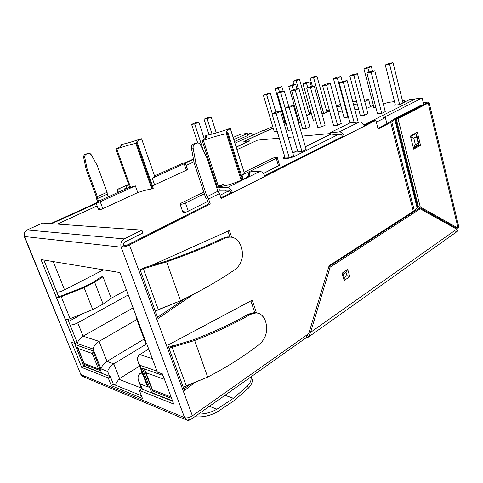 <?xml version="1.0" encoding="UTF-8"?>
<svg xmlns="http://www.w3.org/2000/svg" width="483" height="483" viewBox="0 0 483 483"><rect width="100%" height="100%" fill="white"/><g stroke="black" fill="none" stroke-linecap="round" stroke-linejoin="round"><path stroke-width="0.72" d="M228.024 132.982L227.227 133.344L242.007 180.002L227.227 133.344L228.024 132.982C225.126 132.559 225.899 131.104 230.349 128.605L244.44 173.343L230.349 128.605L229.069 128.75L230.349 128.605C227.499 130.162 226.147 131.37 226.286 132.215L228.024 132.982L242.78 179.64L228.024 132.982M186.094 169.424C187.748 169.273 187.839 169.533 186.36 170.209L154.59 184.832L152.266 178.203L154.795 176.627L141.573 138.772C138.174 140.42 136.526 141.61 136.617 142.34L137.293 142.733L136.562 143.04L152.58 188.587L153.292 188.255L137.293 142.733L153.292 188.255L151.837 188.925C147.72 189.596 143.028 190.809 137.764 192.578L102.825 208.656C100.319 210.039 96.576 209.918 100.017 208.571M422.148 98.019L423.748 104.654L422.148 98.019L415.628 98.84L422.148 98.019L383.073 117.822L422.148 98.019M453.042 226.286L453.277 227.276L453.042 226.286M308.86 112.352L310.986 112.086L308.86 112.352M326.387 110.154L329.038 109.822L329.328 110.867L329.038 109.822L326.387 110.154M387.668 102.456L394.49 101.605L387.668 102.456L383.375 104.292L387.668 102.456M402.417 100.609L404.271 100.373L404.621 101.798L404.271 100.373L402.417 100.609M409.324 99.739L415.332 98.985L409.324 99.739L399.622 104.6L394.575 105.209L399.622 104.6L409.324 99.739M367.648 107.987L366.482 108.126L367.648 107.987L373.359 105.209L367.648 107.987M358.597 109.086L354.836 109.538L358.597 109.086M342.26 111.066L337.973 111.585L342.26 111.066M329.533 110.77L323.58 113.777L322.022 113.964L323.58 113.777L329.533 110.77M326.659 111.144L329.038 109.822L326.659 111.144M311.318 113.263L306.633 115.63L311.318 113.263M309.144 113.36L311.058 112.346L309.766 113.076L309.989 113.873L309.766 113.076L309.144 113.36M297.582 116.88L296.84 117.218L297.582 116.88M285.103 122.591L283.95 123.117L285.103 122.591M273.179 128.049L244.132 141.35L273.179 128.049M249.705 140.951L236.193 147.164L249.705 140.951L243.83 141.38L273.155 127.959L243.83 141.38L249.675 140.849L236.163 147.067L249.705 140.951M330.487 134.328L305.377 146.76L330.487 134.328M297.54 150.642L292.752 153.014L297.54 150.642M284.837 156.951L283.249 158.43L284.837 156.951M402.629 101.46L404.271 100.373L402.629 101.46M375.846 107.468L373.226 107.781L375.846 107.468M277.236 131.418L274.278 131.72L263.386 95.278L267.014 93.762L270.299 93.219L275.902 112.141L270.299 93.219L266.658 94.746L263.386 95.278L274.278 131.72L277.236 131.418M291.497 129.969L288.134 130.313L277.188 93.032L280.846 91.492L284.282 90.925L288.792 106.441L284.282 90.925L280.611 92.476L277.188 93.032L288.134 130.313L291.497 129.969M315.918 120.726L313.509 120.998L303.01 83.939L306.536 82.442L310.074 81.838L306.542 83.336L307.798 87.773L306.542 83.336L303.01 83.939L313.509 120.998L315.918 120.726M309.808 126.769L306.216 128.478L302.618 128.84L291.629 90.683L295.312 89.114L298.905 88.528L309.808 126.769L298.905 88.528L295.21 90.104L291.629 90.683L302.618 128.84L306.216 128.478L295.21 90.104L306.216 128.478L309.808 126.769M348.394 116.922L344.029 117.592L333.487 78.753L337.049 77.214L340.926 76.549L337.357 78.095L347.905 117.158L348.394 116.922M325.156 125.175L321.539 126.92L317.778 127.301L306.747 88.226L310.454 86.626L314.216 86.01L325.156 125.175L314.216 86.01L310.503 87.616L306.747 88.226L317.778 127.301L321.539 126.92L310.503 87.616L321.539 126.92L325.156 125.175M341.233 123.515L337.599 125.29L333.65 125.689L322.596 85.648L326.327 84.024L330.269 83.378L341.233 123.515L330.269 83.378L326.532 85.008L322.596 85.648L333.65 125.689L337.599 125.29L326.532 85.008L337.599 125.29L341.233 123.515M358.096 121.77L357.402 122.108L358.096 121.77L347.114 80.613L358.096 121.77M367.913 113.596L364.43 115.31L360.372 115.763L349.813 75.976L353.393 74.406L357.456 73.712L367.913 113.596L357.456 73.712L353.87 75.288L349.813 75.976L360.372 115.763L364.43 115.31L353.87 75.288L364.43 115.31L367.913 113.596M385.253 111.627L381.757 113.378L377.495 113.855L366.941 73.06L370.533 71.466L374.796 70.735L385.253 111.627L374.796 70.735L371.204 72.335L366.941 73.06L377.495 113.855L381.757 113.378L371.204 72.335L381.757 113.378L385.253 111.627M300.77 122.422L299.231 122.591L288.774 86.36L292.275 84.893L295.656 84.308L296.954 88.848L295.656 84.308L292.149 85.787L288.774 86.36L299.231 122.591L300.77 122.422M286.292 124.034L285.55 124.119L275.135 88.685L278.619 87.236L281.861 86.674L283.153 91.112L281.861 86.674L278.377 88.129L275.135 88.685L285.55 124.119L286.292 124.034M209.091 161.781L208.354 162.125L209.091 161.781M306.137 149.398L301.972 151.469L297.86 151.747L285.097 108.077L289.377 106.182L293.483 105.614L289.196 107.516L301.972 151.469L306.137 149.398L293.483 105.614L306.137 149.398M293.537 155.677L289.257 157.814L285.163 158.05L272.007 113.861L276.409 111.917L280.49 111.374L293.537 155.677L280.49 111.374L276.077 113.33L272.007 113.861L285.163 158.05L289.257 157.814L276.077 113.33L289.257 157.814L293.537 155.677M262.8 130.501L234.943 143.185L262.8 130.501L264.388 130.332L262.8 130.501M193.949 161.859L186.112 165.428L193.949 161.859M97.161 205.939L57.272 224.112L97.161 205.939M376.335 122.157L385.343 117.58L383.073 117.822L385.343 117.58L376.335 122.157M415.628 98.84L363.814 124.934L415.628 98.84M338.462 134.401L295.499 155.876C293.555 156.957 290.349 157.917 285.876 158.738C282.766 158.726 282.41 158.092 284.801 156.836L283.225 158.37C283.527 159.933 294.141 156.987 295.499 155.876L338.462 134.401M292.716 152.894L297.504 150.527L292.716 152.894M305.341 146.645L330.457 134.214L305.341 146.645M330.275 133.562L302.292 136.091L330.275 133.562M293.513 136.882L288.146 137.371L293.513 136.882M279.246 138.174L257.554 140.136L236.984 149.664L257.554 140.136L279.246 138.174M209.248 162.246L208.469 162.487L209.248 162.246M283.926 123.026L285.073 122.501L283.926 123.026M296.81 117.127L297.552 116.783L296.81 117.127M297.148 115.389L296.405 115.727L297.148 115.389M284.662 121.088L283.509 121.613L284.662 121.088M272.726 126.528L264.388 130.332L272.726 126.528M154.59 184.832L152.725 186.643L154.59 184.832L186.36 170.209L184.186 163.749L152.266 178.203L154.59 184.832M278.238 164.926C279.814 164.945 279.917 165.277 278.54 165.923L263.446 173.5L279.524 165.077L277.254 157.518L276.258 158.339C279.675 156.963 274.018 157.307 272.038 158.587L244.102 172.28L272.038 158.587C274.012 157.669 275.751 157.313 277.254 157.518M229.799 190.984L226.334 192.107L220.049 195.265L226.334 192.107L229.799 190.984M180.099 204.134L182.9 212.285C184.421 212.58 186.209 212.218 188.273 211.198L185.478 203.011L204.339 193.731L185.478 203.011C183.407 204.019 181.614 204.394 180.099 204.134L181.517 202.957L203.778 192.047L181.517 202.957C177.575 204.544 182.858 204.641 185.478 203.011L188.273 211.198L207.738 201.435L188.273 211.198C185.671 212.858 180.376 212.683 184.301 211.083M95.966 202.763L98.55 209.64C99.703 209.773 101.128 209.447 102.825 208.656L100.253 201.761L102.825 208.656L137.764 192.578L135.361 185.864L100.253 201.761C98.544 202.546 97.119 202.878 95.966 202.763L97.451 201.725L129.607 187.193L97.451 201.725C93.998 203.059 97.729 203.126 100.253 201.761L135.361 185.864L129.746 187.567L130.651 187.555L116.765 148.975L115.872 149.066L129.746 187.567L115.872 149.066C119.561 147.273 121.348 146.023 121.227 145.311L120.672 144.96L121.01 145.908L120.672 144.96C122.157 145.395 120.557 146.76 115.872 149.066L116.765 148.975L130.651 187.555L135.361 185.864L137.764 192.578C143.028 190.809 147.72 189.596 151.837 188.925L135.795 143.354C130.187 144.562 123.841 146.434 116.765 148.975C123.841 146.434 130.187 144.562 135.795 143.354L137.293 142.733C135.687 142.286 137.118 140.97 141.573 138.772L140.65 138.881C133.737 141.35 127.572 143.179 122.145 144.363C127.572 143.179 133.737 141.35 140.65 138.881L141.573 138.772L154.795 176.627L152.266 178.203L184.186 163.749C187.247 162.566 183.123 162.813 181.113 163.93L154.548 175.927L181.113 163.93C182.743 163.2 184.138 162.88 185.285 162.97L184.186 163.749L186.36 170.209L187.452 169.412L185.285 162.97M202.148 140.541L217.072 186.19L218.34 186.172L203.403 140.414L202.148 140.541L203.403 140.414C211.488 137.438 219.149 135.198 226.394 133.7L227.227 133.344L226.394 133.7L241.192 180.376L226.394 133.7C219.149 135.198 211.488 137.438 203.403 140.414L218.34 186.172L223.762 184.174L224.293 185.792L223.762 184.174L218.34 186.172L217.072 186.19L202.148 140.541C205.341 138.802 206.857 137.504 206.688 136.647L205.239 135.958L206.839 135.258L205.239 135.958C207.901 136.369 206.875 137.897 202.148 140.541M122.145 144.363L120.672 144.96L122.145 144.363M152.58 188.587L136.562 143.04L135.795 143.354L151.837 188.925L152.58 188.587M205.921 138.053L205.239 135.958L205.921 138.053M229.069 128.75C221.196 131.636 213.788 133.809 206.839 135.258C213.788 133.809 221.196 131.636 229.069 128.75M75.119 344.59L92.766 350.785L101.605 372.948L83.764 365.933L75.119 344.59L83.764 365.933L85.521 364.888L83.764 365.933L101.605 372.948L92.766 350.785L75.119 344.59M109.593 376.366L107.643 371.433L100.971 368.867L93.05 348.992L77.322 343.54L76.851 342.375L77.322 343.54C77.998 340.696 79.924 338.239 83.1 336.168L99.1 341.366L107.009 361.381L113.795 363.85L119.573 378.575L118.589 379.143L141.35 388.072L118.589 379.143L139.623 366.06L119.573 378.575L113.795 363.85L146.693 343.866L113.795 363.85L107.009 361.381L144.151 339.042L107.009 361.381L99.1 341.366L136.804 319.541L99.1 341.366L83.1 336.168L133.193 307.81L83.1 336.168L77.745 322.807L83.1 336.168C79.924 338.239 77.998 340.696 77.322 343.54L93.05 348.992C93.829 346.07 95.845 343.528 99.1 341.366C95.845 343.528 93.829 346.07 93.05 348.992L100.971 368.867C101.78 366.066 103.797 363.572 107.009 361.381C103.797 363.572 101.78 366.066 100.971 368.867L107.643 371.433C108.5 368.601 110.547 366.078 113.795 363.85C110.547 366.078 108.5 368.601 107.643 371.433L109.593 376.366M138.078 362.021C136.991 358.483 137.54 356.001 139.738 354.582L148.716 349.07L139.738 354.582C136.737 357.1 136.816 360.662 139.967 365.263L138.078 362.021L146.409 383.81L148.305 387.076L139.967 365.263L157.029 371.179L139.967 365.263L148.305 387.076L140.408 384.039L142.431 389.292L140.408 384.039L138.591 380.9C137.492 377.368 138.017 374.874 140.179 373.431L142.002 372.278L140.179 373.431L142.805 374.385L140.179 373.431C137.257 375.955 137.335 379.487 140.408 384.039L148.305 387.076C146.699 385.09 145.86 382.91 145.8 380.526M151.644 392.619L142.316 368.179L163.019 375.448L142.316 368.179L151.644 392.619L153.552 391.369L151.644 392.619L172.516 400.824L151.644 392.619M410.091 214.174L409.952 213.625L410.091 214.174M386.907 123.678L385.343 117.58L386.907 123.678M128.339 294.908L77.745 322.807L128.339 294.908M70.065 324.95C72.16 325.089 74.72 324.371 77.745 322.807C74.72 324.371 72.16 325.089 70.065 324.95M126.455 289.903L111.205 298.228L126.455 289.903M83.813 313.177L68.652 321.455L83.813 313.177M103.416 269.834L64.559 289.891C61.462 291.4 58.872 292.137 56.789 292.1C58.872 292.137 61.462 291.4 64.559 289.891L103.416 269.834M53.215 261.575L64.559 289.891L53.215 261.575M139.738 354.582L152.326 358.676L139.738 354.582M114.604 384.806C116.083 383.756 117.411 381.872 118.589 379.143C117.411 381.872 116.083 383.756 114.604 384.806M144.822 370.733L144.459 368.934L145.975 372.725L144.822 370.733L152.441 390.735L152.483 389.805L145.975 372.725L164.474 379.336L145.975 372.725L152.483 389.805L171.085 397.002L152.483 389.805L152.821 391.085L171.604 398.397M78.101 348.454L84.139 363.361L98.472 368.909L92.325 353.538L78.101 348.454L92.325 353.538L93.128 351.702L92.325 353.538L98.472 368.909L100.748 370.787L98.472 368.909L84.139 363.361L78.101 348.454M77.304 347.078L84.199 364.104L84.139 363.361L84.712 364.574L100.76 370.817M225.718 190.199L226.334 192.107L225.718 190.199M243.36 179.356L242.037 175.178L244.44 173.343L242.037 175.178L276.258 158.339L278.54 165.923L276.258 158.339L242.037 175.178L243.36 179.356M216.885 185.623L216.155 185.979L216.885 185.623M216.704 187.645L223.762 184.174L216.704 187.645M280.49 111.374L276.409 111.917L272.007 113.861L276.077 113.33L280.49 111.374M285.097 108.077L297.86 151.747L301.972 151.469L289.196 107.516L285.097 108.077L289.196 107.516L293.483 105.614L289.377 106.182L285.097 108.077M198.863 122.211L204.4 139.207L198.863 122.211L194.685 123.956L191.594 124.36L195.766 122.622L198.863 122.211L195.766 122.622L191.594 124.36L197.71 142.956L191.594 124.36L194.685 123.956L203.572 151.088L194.685 123.956L198.863 122.211M207.122 118.758L212.055 134.069L207.122 118.758L204.001 119.186L208.07 117.49L211.198 117.055L207.122 118.758L211.198 117.055L216.287 132.928L211.198 117.055L208.07 117.49L204.001 119.186L209.048 134.787L204.001 119.186L207.122 118.758M279.518 92.048L278.377 88.129L279.518 92.048M281.861 86.674L278.619 87.236L275.135 88.685L278.377 88.129L281.861 86.674M293.35 89.953L292.149 85.787L293.35 89.953M295.656 84.308L292.275 84.893L288.774 86.36L292.149 85.787L295.656 84.308M374.796 70.735L370.533 71.466L366.941 73.06L371.204 72.335L374.796 70.735M357.456 73.712L353.393 74.406L349.813 75.976L353.87 75.288L357.456 73.712M342.972 81.289L347.114 80.613L343.365 82.267L339.223 82.943L342.972 81.289L339.223 82.943L350.006 122.899L339.223 82.943L343.365 82.267L354.142 122.447L343.365 82.267L347.114 80.613L342.972 81.289M330.269 83.378L326.327 84.024L322.596 85.648L326.532 85.008L330.269 83.378M314.216 86.01L310.454 86.626L306.747 88.226L310.503 87.616L314.216 86.01M342.278 81.597L340.926 76.549L342.278 81.597M333.487 78.753L344.029 117.592L347.905 117.158L337.357 78.095L333.487 78.753L337.357 78.095L340.926 76.549L337.049 77.214L333.487 78.753M298.905 88.528L295.312 89.114L291.629 90.683L295.21 90.104L298.905 88.528M311.378 86.475L310.074 81.838L311.378 86.475M306.542 83.336L310.074 81.838L306.536 82.442L303.01 83.939L306.542 83.336M285.163 108.047L280.611 92.476L285.163 108.047M284.282 90.925L280.846 91.492L277.188 93.032L280.611 92.476L284.282 90.925M272.309 113.728L266.658 94.746L272.309 113.728M270.299 93.219L267.014 93.762L263.386 95.278L266.658 94.746L270.299 93.219M367.925 68.012L371.349 66.509L367.322 67.228L363.898 68.725L367.925 68.012L368.994 72.154L367.925 68.012L363.898 68.725L367.322 67.228L371.349 66.509L367.925 68.012M372.532 71.128L371.349 66.509L372.532 71.128M374.005 107.691L363.898 68.725L374.005 107.691M296.127 80.715L299.478 79.315L296.206 79.9L292.861 81.295L296.127 80.715L292.861 81.295L293.815 84.628L292.861 81.295L296.206 79.9L299.478 79.315L296.127 80.715L298.379 88.612L296.127 80.715M309.422 114.338L299.478 79.315L309.422 114.338M323.731 113.596L321.992 113.843L323.628 113.644L313.594 77.624L316.969 76.199L313.521 76.815L310.152 78.234L313.594 77.624L310.152 78.234L312.41 86.306L310.152 78.234L313.521 76.815L316.969 76.199L313.594 77.624L323.731 113.596M327.389 111.772L327.154 110.915L327.389 111.772M326.955 112.201L316.969 76.199L326.955 112.201M402.949 102.746L392.993 62.657L388.718 63.418L385.277 64.939L389.552 64.185L392.993 62.657L389.552 64.185L399.64 104.588L389.552 64.185L385.277 64.939L388.718 63.418L392.993 62.657L402.949 102.746M395.372 105.113L385.277 64.939L395.372 105.113M336.5 106.175L340.437 104.346L336.5 106.175M352.753 101.75L356.52 101.249L352.753 101.75M364.405 100.204L368.656 99.637L370.479 106.61L368.656 99.637L364.743 101.502L368.656 99.637L364.405 100.204M357.239 103.972L353.478 104.461L357.239 103.972M340.907 106.079L336.621 106.628L340.907 106.079M128.719 187.597L129.547 187.024L128.719 187.597M128.78 184.898C127.095 185.997 126.341 186.824 126.522 187.38L127.138 188.31L126.938 187.772L124.427 188.907L124.62 189.445L124.427 188.907L118.474 188.986C117.357 189.155 117.061 190.368 117.592 192.626C117.103 190.713 117.278 189.523 118.118 189.052L124.427 188.907L126.938 187.772C125.972 187.319 126.582 186.36 128.78 184.898M248.467 388.066L234.267 400.582L217.531 411.715C210.226 415.845 202.631 417.505 194.746 416.702C202.631 417.505 210.226 415.845 217.531 411.715L234.267 400.582L248.467 388.066L247.29 386.159C250.514 382.778 251.703 379.704 250.864 376.933C251.703 379.704 250.514 382.778 247.29 386.159L233.458 398.276L224.933 395.311L233.458 398.276L247.29 386.159L248.467 388.066C252.048 384.208 253.104 380.845 251.631 377.99L250.955 376.873M216.988 409.179L233.458 398.276L216.988 409.179L209.399 406.318L216.988 409.179C211.077 412.506 204.901 414.136 198.459 414.076C204.901 414.136 211.077 412.506 216.988 409.179M306.627 337.418L190.924 419.413L306.627 337.418L306.047 335.546L306.627 337.418L308.715 336.627L310.599 332.334L456.689 229.177L420.216 208.837L456.689 229.177L457.709 230.928L456.689 229.177L310.599 332.334L330.143 267.141L310.599 332.334L309.217 332.044L310.599 332.334L308.715 336.627L308.208 337.188L306.627 337.418M457.099 228.139L456.924 229.425L457.099 228.139M455.729 228.64L455.795 227.825L455.729 228.64M454.539 227.125L453.229 227.07L454.539 227.125M50.637 223.641L96.087 203.077L50.637 223.641M97.632 201.64L96.352 198.223L97.632 201.64M184.977 162.862L193.429 159.034L184.977 162.862M247.622 134.522L250.357 133.284L247.622 134.522M252.271 135.294L251.613 133.151L247.737 134.908L251.613 133.151L250.357 133.284L251.613 133.151L252.271 135.294M193.508 159.468L185.351 163.163L193.508 159.468M108.246 196.847L107.256 194.166L97.542 198.525L98.556 201.224L97.542 198.525L97.385 196.653L87.248 169.533L86.179 169.593L96.195 196.358L96.352 198.223L96.195 196.358L86.179 169.593L87.248 169.533L84.754 157.47L83.686 157.567L86.179 169.593L83.686 157.567L84.754 157.47C84.549 155.912 85.086 154.801 86.366 154.149L85.298 154.246C84.018 154.904 83.481 156.009 83.686 157.567C83.481 156.009 84.018 154.904 85.298 154.246L88.534 153.346L91.287 154.814L97.174 165.379L107.117 192.3L107.256 194.166L108.246 196.847M96.25 203.512L51.651 223.714L96.25 203.512M85.72 376.541C83.426 377.175 81.796 376.499 80.824 374.5L80.389 373.425M378.111 128.997L390.705 122.483L395.468 119.066L421.285 105.747L419.461 105.952L393.651 119.253L388.881 122.658L377.935 128.309L388.881 122.658L393.651 119.253L419.461 105.952L421.285 105.747L395.468 119.066L391.749 121.843L414.329 210.648L329.11 265.759L413.357 211.427L390.705 122.483L378.111 128.997L375.871 120.358L221.129 198.573L219.493 193.562L208.608 198.996L210.286 204.055L129.438 244.923L192.385 415.803L308.734 333.65L329.11 265.759L308.734 333.65L192.385 415.803C189.451 417.632 186.849 418.248 184.578 417.638C185.991 420.415 188.104 421.007 190.924 419.413L186.915 420.113L184.578 417.638L121.185 247.187C123.382 247.224 126.135 246.469 129.438 244.923L210.286 204.055L208.608 198.996L206.99 196.659L195.875 163.176L194.202 163.272L205.426 197.016L207.044 199.346L208.596 204.031L207.044 199.346L205.426 197.016L194.202 163.272L195.875 163.176L193.128 148.094C192.904 146.138 193.514 144.761 194.957 143.958L197.402 142.98C198.742 142.896 199.769 143.511 200.481 144.846L207.026 158.074L217.881 191.25L219.493 193.562L221.129 198.573L232.577 192.789L230.862 192.795L220.888 197.831L230.862 192.795L232.577 192.789C231.327 189.614 229.618 187.863 227.457 187.549L259.902 171.405C262.106 171.658 263.796 173.325 264.974 176.41L344.27 136.333L342.459 136.484L264.726 175.709L342.459 136.484L344.27 136.333C343.244 133.477 341.608 131.998 339.35 131.889L359.424 121.903C361.682 121.982 363.307 123.419 364.297 126.208L375.871 120.358L374.047 120.545L364.091 125.568L374.047 120.545L375.871 120.358L378.111 128.997M418.375 206.694L414.329 210.648L417.077 207.636L394.786 119.488L417.077 207.636L417.71 207.122L395.468 119.066L417.71 207.122L418.375 206.694M149.923 266.139L229.449 230.463L231.617 237.081L229.449 230.463L149.923 266.139M193.774 294.123L158.019 318.502L140.082 269.737L145.377 267.304L165.947 261.231C187.621 253.69 206.724 245.962 223.243 238.059C206.724 245.962 187.621 253.69 165.947 261.231L145.377 267.304L140.082 269.737L155.285 311.07L180.509 300.77C201.489 290.585 219.843 280.049 235.565 269.176C241.905 263.706 243.867 256.376 241.446 247.199L241.337 246.849L241.446 247.199C243.867 256.376 241.905 263.706 235.565 269.176C219.843 280.049 201.489 290.585 180.509 300.77L166.635 261.834L180.509 300.77L158.339 309.621L143.324 268.633L158.339 309.621L155.285 311.07L158.019 318.502L193.774 294.123M167.824 345.164L252.283 300.148L256.449 312.869L252.283 300.148L167.824 345.164L169.032 348.46L167.824 345.164M193.949 383.194L184.488 390.475L169.032 348.46L183.317 387.294L186.251 385.814L172.141 347.295L169.032 348.46L173.91 345.411L174.025 345.719L193.882 339.609C214.657 331.634 232.842 323.145 248.431 314.149C232.842 323.145 214.657 331.634 193.882 339.609L174.025 345.719L173.91 345.411L172.479 345.804L173.91 345.411L169.032 348.46L174.025 345.719L169.032 348.46L172.141 347.295L186.251 385.814L207.69 377.078L194.655 340.485L172.141 347.295L194.655 340.485L207.69 377.078C227.831 366.615 245.322 355.476 260.162 343.673C266.145 337.822 267.993 330.535 265.704 321.799L265.596 321.473L265.704 321.799C267.993 330.535 266.145 337.822 260.162 343.673C245.322 355.476 227.831 366.615 207.69 377.078L183.317 387.294L184.488 390.475L193.949 383.194M127.874 244.76L208.596 204.031L210.286 204.055L208.596 204.031L127.874 244.76L123.763 245.889L121.185 247.187L123.763 245.889C123.292 244.09 123.793 242.714 125.272 241.76L142.896 232.933L141.881 230.119L124.216 238.904C121.257 240.818 120.249 243.577 121.185 247.187C120.249 243.577 121.257 240.818 124.216 238.904L141.881 230.119L142.896 232.933L125.272 241.76C123.793 242.714 123.292 244.09 123.763 245.889L127.874 244.76M157.579 317.319L185.454 298.355L157.579 317.319M229.902 236.948L227.988 231.122L229.902 236.948M183.957 389.026L189.475 384.788L183.957 389.026M254.77 312.694L250.894 300.885L254.77 312.694M249.131 175.552L248.34 173.035L250.925 171.755L259.902 171.405L250.925 171.755L248.34 173.035C251.528 173.518 249.868 175.631 243.354 179.356C234.653 183.196 227.336 185.514 221.413 186.311L218.666 187.664L221.413 186.311C229.147 185.949 252.657 176.446 249.777 173.965L248.34 173.035L249.131 175.552M219.511 190.254L218.666 187.664L227.457 187.549L218.666 187.664L219.511 190.254L228.302 190.181L219.511 190.254M241.337 246.849C238.022 238.342 232.673 235.408 225.289 238.059C208.421 246.161 188.865 254.088 166.635 261.834L140.082 269.737L166.635 261.834C188.865 254.088 208.421 246.161 225.289 238.059L223.243 238.059L225.289 238.059L229.54 236.96C235.082 237.05 239.013 240.347 241.337 246.849M257.976 313.123C261.532 314.198 264.074 316.981 265.596 321.473C262.486 313.527 257.445 311.155 250.484 314.361C234.569 323.586 215.961 332.292 194.655 340.485C215.961 332.292 234.569 323.586 250.484 314.361L248.431 314.149L250.484 314.361L256.25 312.857M157.404 372.17L146.766 343.884L157.404 372.17L162.445 373.927L173.723 404.054L139.339 390.355L142.479 398.481L111.313 385.633L108.27 377.978L81.718 367.394L71.496 342.236L74.974 343.443L56.384 297.564L58.546 296.441L43.838 260.035L58.697 296.477L56.384 297.564L40.995 259.564L56.535 297.6C57.555 297.782 59.119 297.474 61.226 296.677L84.108 287.651L94.662 282.307L102.976 276.771L111.247 298.337L103.108 304.103L92.724 309.591L70.101 318.702C68.018 319.498 66.461 319.788 65.434 319.565L74.974 343.443L71.496 342.236L81.718 367.394L108.27 377.978L111.313 385.633L142.479 398.481L139.339 390.355L141.525 388.936L172.654 401.198L141.525 388.936L139.339 390.355L173.723 404.054L162.445 373.927L157.404 372.17M457.679 226.388C459.061 226.738 459.2 227.33 458.107 228.175L420.258 206.978L418.441 206.953L420.258 206.978L398.04 118.685L396.217 118.872L418.441 206.953L396.217 118.872L426.368 103.302L396.217 118.872L398.04 118.685L428.204 103.084C429.562 102.281 429.23 101.967 427.207 102.142L423.259 102.613L427.207 102.142L429.061 102.324L428.204 103.084L398.04 118.685L420.258 206.978L458.107 228.175L428.204 103.084L458.107 228.175L456.29 228.103L418.441 206.953L456.29 228.103L458.107 228.175L458.838 227.076L429.061 102.324M413.472 148.335L418.701 145.383L418.513 144.646L418.701 145.383L413.472 148.335M415.857 133.839L415.682 133.139L415.857 133.839M24.162 236.344L80.824 374.5L24.555 236.531C23.727 233.651 24.597 231.466 27.157 229.962L42.528 223.061L141.881 230.119L42.528 223.061L27.157 229.962L124.216 238.904L27.157 229.962C24.597 231.466 23.727 233.651 24.555 236.531L121.185 247.187L24.555 236.531L80.824 374.5L184.578 417.638L80.824 374.5L82.913 376.589L186.667 420.011M423.38 103.127L425.879 102.831C426.894 102.74 427.057 102.897 426.368 103.302L426.803 102.915L425.879 102.831L423.38 103.127M135.928 317.204L145.703 343.165L146.542 343.818L136.743 317.784L135.928 317.204L136.291 316.045C135.645 316.939 135.795 317.518 136.743 317.784L119.929 272.551L40.995 259.564L119.929 272.551L145.902 342.115M113.408 384.317L141.416 395.734L113.408 384.317L111.313 385.633L113.408 384.317L110.384 376.674L113.408 384.317M67.831 319.426L77.057 342.26L74.974 343.443L77.057 342.26L67.831 319.426M74.467 343.268L83.752 366.186L110.384 376.674L108.27 377.978L110.384 376.674L83.752 366.186L81.718 367.394L83.752 366.186L74.467 343.268M426.036 103.471L425.879 102.831L426.036 103.471M184.578 417.638C186.849 418.248 189.451 417.632 192.385 415.803L129.438 244.923C126.135 246.469 123.382 247.224 121.185 247.187L184.578 417.638M413.671 149.144L410.411 136.025L417.324 132.239L420.524 145.262L413.671 149.144L420.524 145.262L418.701 145.383L420.524 145.262L417.324 132.239L410.411 136.025L413.671 149.144M101.303 276.88L102.976 276.771L101.303 276.88L92.984 282.41L83.855 287.023L61.039 296.013L58.697 296.477L61.039 296.013L83.855 287.023L92.984 282.41L101.303 276.88M61.226 296.677C59.119 297.474 57.555 297.782 56.535 297.6L65.434 319.565C66.461 319.788 68.018 319.498 70.101 318.702L61.226 296.677L70.101 318.702L92.724 309.591L84.108 287.651L61.226 296.677M94.662 282.307L84.108 287.651L92.724 309.591L103.108 304.103L94.662 282.307L103.108 304.103L111.247 298.337L102.976 276.771L94.662 282.307M172.479 345.804L168.609 347.301L172.479 345.804M184.083 386.78L183.317 387.294L184.083 386.78M256.25 312.845L254.209 312.646L248.431 314.149M156.383 310.43L155.285 311.07L156.383 310.43M229.54 236.948L227.505 236.948L223.243 238.059M418.399 208.807L420.216 208.837L330.143 267.141L420.216 208.837L418.399 208.807L328.851 266.622L418.399 208.807M344.162 280.478L342.061 273.215L347.73 269.46L349.795 276.687L344.162 280.478L349.795 276.687L346.945 275.588L345.985 272.231L343.184 274.09L345.985 272.231L346.945 275.588L344.156 277.453L346.945 275.588L349.795 276.687L347.73 269.46L345.985 272.231L347.73 269.46L342.061 273.215L344.162 280.478L344.294 277.924L343.165 274.018L342.061 273.215L343.165 274.018L344.107 277.483L344.162 280.478M328.742 266.99L330.143 267.141L328.742 266.99M307.043 334.84L308.715 336.627L307.043 334.84M457.117 231.52L457.709 230.928L455.433 231.967M228.302 190.181C229.383 190.338 230.234 191.214 230.862 192.795C230.234 191.214 229.383 190.338 228.302 190.181M264.974 176.41C263.796 173.325 262.106 171.658 259.902 171.405L227.457 187.549C229.618 187.863 231.327 189.614 232.577 192.789L264.974 176.41M350.072 122.869L359.424 121.903L350.072 122.869L330.046 132.74L339.35 131.889L330.046 132.74L350.072 122.869M340.002 134.262L330.698 135.083L330.046 132.74L330.698 135.083L340.002 134.262C341.131 134.322 341.946 135.065 342.459 136.484C341.946 135.065 341.131 134.322 340.002 134.262M364.297 126.208C363.307 123.419 361.682 121.982 359.424 121.903L339.35 131.889C341.608 131.998 343.244 133.477 344.27 136.333L364.297 126.208M197.402 142.98L193.291 144.115C191.848 144.912 191.238 146.289 191.461 148.239L193.128 148.094L191.461 148.239L194.202 163.272L191.461 148.239C191.238 146.289 191.848 144.912 193.291 144.115L195.995 143.119M206.99 196.659L217.881 191.25L207.026 158.074L200.481 144.846C199.533 143.228 198.296 142.666 196.762 143.167L194.957 143.958C193.514 144.761 192.904 146.138 193.128 148.094L195.875 163.176L206.99 196.659L208.608 198.996L219.493 193.562L217.881 191.25L206.99 196.659M410.447 136.176L414.625 133.888L410.447 136.176M390.705 122.483L413.357 211.427L414.329 210.648L391.749 121.843L390.705 122.483M410.544 136.556L415.537 133.815L414.625 133.888L415.537 133.815L410.544 136.556M415.392 144.683L418.139 143.137L416.527 136.611L413.768 138.132L415.392 144.683L413.768 138.132L410.622 136.864L413.768 138.132L416.527 136.611C416.914 134.848 416.581 133.918 415.537 133.815L416.642 134.763L416.527 136.611L418.139 143.137L415.392 144.683L413.351 147.556L415.392 144.683M413.466 147.496L418.695 144.544L418.139 143.137L418.93 144.061L418.206 144.659M118.667 192.137L119.253 191.117L120.961 191.099L119.072 191.153L118.667 192.137M128.611 184.434L118.474 188.986L128.611 184.434M247.296 133.471L240.649 134.153L233.156 137.516L240.649 134.153L247.296 133.471L233.802 139.557L247.296 133.471L247.9 135.427L234.424 141.537L247.9 135.427L247.296 133.471M239.791 134.54L233.132 137.444M88.534 153.346L87.701 153.425M87.248 169.533L97.385 196.653L107.117 192.3L97.174 165.379L91.287 154.814C90.436 153.522 89.331 153.087 87.972 153.497L86.366 154.149C85.086 154.801 84.549 155.912 84.754 157.47L87.248 169.533M97.385 196.653L97.542 198.525L107.256 194.166L107.117 192.3L97.385 196.653M141.712 389.014L138.591 380.9M189.282 417.36L190.435 416.907M308.287 337.134L457.081 231.544M416.642 134.763L418.93 144.061M118.118 189.052L128.587 184.355"/></g></svg>
